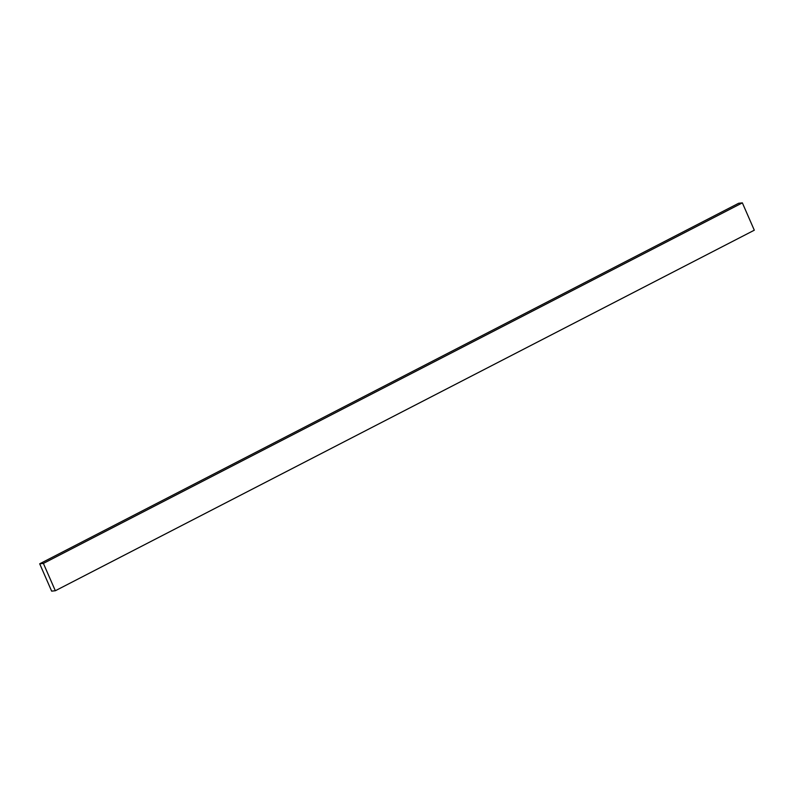 <?xml version="1.0" encoding="UTF-8"?>
<svg xmlns="http://www.w3.org/2000/svg" width="794" height="794" viewBox="0 0 794 794"><rect width="100%" height="100%" fill="white"/><g stroke="black" fill="none" stroke-linecap="round" stroke-linejoin="round"><path stroke-width="1.19" d="M55.332 590.746L754.3 230.2L55.332 590.746L43.392 563.412L39.7 563.8L51.64 591.133L55.332 590.746L51.64 591.133L39.7 563.8L738.668 203.254L39.7 563.8L43.392 563.412L742.36 202.867L43.392 563.412L55.332 590.746M738.668 203.254L742.36 202.867L754.3 230.2L742.36 202.867L738.668 203.254"/></g></svg>
